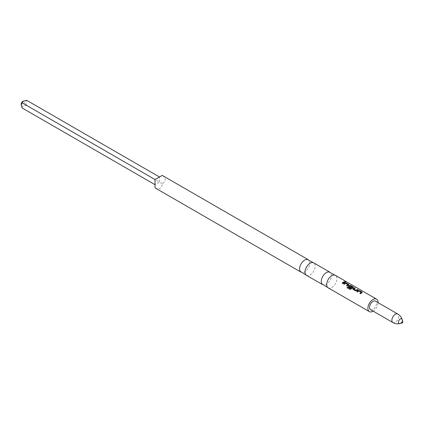 <?xml version="1.0" encoding="UTF-8"?>
<svg xmlns="http://www.w3.org/2000/svg" width="424" height="424" viewBox="0 0 424 424"><rect width="100%" height="100%" fill="white"/><g stroke="black" fill="none" stroke-linecap="round" stroke-linejoin="round"><path stroke-width="0.32" stroke-dasharray="2.12 1.59" d="M344.807 281.743L345.708 281.934M328.187 287.843A7.208 4.16 120 0 0 329.262 288.172A7.208 4.16 120 0 0 336.889 278.663A7.208 4.16 120 0 0 336.216 276.13A7.208 4.16 120 0 0 335.395 275.367M321.949 283.947A7.208 4.16 120 0 0 322.77 284.716A7.208 4.16 120 0 0 328.319 282.787A7.208 4.16 120 0 0 331.467 275.536A7.208 4.16 120 0 0 329.973 272.235A7.208 4.16 120 0 0 328.902 271.906M306.51 275.33A7.208 4.16 120 0 0 307.58 275.653A7.208 4.16 120 0 0 315.207 266.145A7.208 4.16 120 0 0 314.534 263.611A7.208 4.16 120 0 0 313.712 262.848M300.266 271.429A7.208 4.16 120 0 0 301.088 272.197A7.208 4.16 120 0 0 306.642 270.268A7.208 4.16 120 0 0 309.785 263.018A7.208 4.16 120 0 0 308.29 259.716A7.208 4.16 120 0 0 307.22 259.393M159.477 176.988L162.238 175.393C164.183 176.554 165.174 177.937 165.222 179.553C165.174 181.165 164.183 182.553 162.238 183.714C161.777 188.468 159.376 189.851 155.03 187.874L155.03 179.553L159.477 176.988L159.477 182.119L26.564 105.385L25.647 102.285L26.564 100.25M373.173 311.163A7.208 4.16 120 0 0 378.081 302.662M370.534 309.637A4.908 2.83 120 0 0 374.312 308.322A4.908 2.83 120 0 0 376.459 303.388A4.908 2.83 120 0 0 375.441 301.141M21.2 104.166A2.3 1.33 120 0 0 22.827 105.104A2.3 1.33 120 0 0 24.454 102.285A2.3 1.33 120 0 0 22.827 101.347M22.122 107.95C22.446 106.419 23.924 105.565 26.564 105.385M162.238 183.714L159.477 182.119L155.03 184.684M344.956 282.188L344.929 282.326A7.054 4.07 120 0 0 342.767 283.577L342.74 283.465M342.083 283.184L342.767 283.577M345.692 283.322L345.682 283.449A7.054 4.07 120 0 0 344.224 284.419L344.198 284.308M345.772 283.455L347.993 284.599M346.519 285.744L347.182 286.03M347.203 286.142A7.054 4.07 120 0 1 348.756 285.129L348.767 285.002M348.756 285.129L348.735 284.52L348.756 285.129M343.541 284.022L344.224 284.419M347.028 287.769L349.848 289.343M349.895 289.428L351.072 289.089M351.109 289.189A7.054 4.07 120 0 1 353.192 287.695L353.203 287.562M353.192 287.695L353.171 287.08L353.192 287.695M348.597 286.121L348.592 286.847M348.332 286.513L350.553 287.976M350.574 288.087A7.054 4.07 120 0 1 351.236 287.589L351.226 287.467M349.291 286.407A7.054 4.07 120 0 1 350.049 285.972L350.054 285.84M350.139 285.977L352.355 287.122M353.033 288.68L353.033 289.406M352.773 289.078L355.423 290.79M355.445 290.896L356.69 290.679M356.701 290.795A7.054 4.07 120 0 1 358.248 290.011L358.275 289.878M353.807 289.014A7.054 4.07 120 0 1 355.27 288.288L355.291 288.156M359.011 291.012L359.001 291.14A7.054 4.07 120 0 0 357.538 292.104L357.517 291.998M359.091 291.145L361.312 292.29M359.838 293.435L360.501 293.721M360.522 293.827A7.054 4.07 120 0 1 362.075 292.82L362.085 292.687M362.075 292.82L362.054 292.21L362.075 292.82M356.86 291.712L357.538 292.104M392.889 322.547A4.908 2.83 120 0 0 396.673 321.233A4.908 2.83 120 0 0 398.814 316.293A4.908 2.83 120 0 0 397.797 314.046M399.816 323.576A2.687 1.553 120 0 0 402.217 320.072A2.687 1.553 120 0 0 402.153 319.532M336.216 276.13L335.834 275.621M329.533 271.98L329.973 272.235M314.534 263.611L314.152 263.103M307.851 259.462L308.29 259.716M300.648 271.943L301.088 272.197M307.58 275.653L306.95 275.584M322.33 284.462L322.77 284.716M329.262 288.172L328.632 288.097"/><path stroke-width="0.64" d="M345.862 282.05L344.94 282.029M344.972 281.891L345.756 281.796L344.791 281.669M359.907 293.376A7.054 4.07 120 0 1 361.301 292.47L359.011 291.012A7.208 4.16 120 0 0 357.517 291.998L356.833 291.606A7.208 4.16 120 0 1 358.418 290.572L359.685 290.689L362.075 292.072L362.085 292.687L362.075 292.072L359.685 290.689M362.085 292.687A7.208 4.16 120 0 0 360.501 293.721L359.817 293.323A7.208 4.16 120 0 1 361.312 292.337M353.033 289.406L355.423 290.79L356.69 290.679A7.208 4.16 120 0 1 358.275 289.878L357.591 289.481A7.208 4.16 120 0 0 356.096 290.223L353.796 288.898A7.208 4.16 120 0 1 355.291 288.156L354.607 287.758A7.208 4.16 120 0 0 353.022 288.564L353.033 289.406L352.773 289.078M346.98 287.684L349.848 289.343L351.072 289.089A7.208 4.16 120 0 1 353.203 287.562L353.197 286.947L350.807 285.564L349.54 285.447A7.208 4.16 120 0 0 348.586 285.999L348.592 286.847L350.553 287.976A7.208 4.16 120 0 1 351.226 287.467L349.281 286.29A7.208 4.16 120 0 1 350.054 285.84L352.355 287.17A7.208 4.16 120 0 0 350.399 288.569L347.611 287.022A7.208 4.16 120 0 0 346.98 287.684M348.332 286.513L348.592 286.847M353.203 287.562L353.197 286.947L350.807 285.564M346.588 285.691A7.054 4.07 120 0 1 347.982 284.78L345.692 283.322A7.208 4.16 120 0 0 344.198 284.308L343.514 283.916A7.208 4.16 120 0 1 345.099 282.882L346.366 283.004L348.756 284.382L348.767 285.002L348.756 284.382L346.366 283.004M348.767 285.002A7.208 4.16 120 0 0 347.182 286.03L346.498 285.638A7.208 4.16 120 0 1 347.993 284.647M344.956 282.188A7.208 4.16 120 0 0 342.74 283.465L342.057 283.073A7.208 4.16 120 0 1 344.272 281.796L344.956 282.188M378.081 302.662A7.208 4.16 120 0 0 378.081 302.45A7.208 4.16 120 0 0 376.591 299.148L335.395 275.367A7.208 4.16 120 0 0 329.84 277.296A7.208 4.16 120 0 0 326.697 284.546A7.208 4.16 120 0 0 328.187 287.843L369.384 311.629A7.208 4.16 120 0 0 373.173 311.163M376.591 299.148A7.208 4.16 120 0 0 371.037 301.077A7.208 4.16 120 0 0 367.894 308.333A7.208 4.16 120 0 0 369.384 311.629M335.834 275.621L328.902 271.906A7.208 4.16 120 0 0 321.275 281.419A7.208 4.16 120 0 0 321.949 283.947L328.632 288.097M329.533 271.98L313.712 262.848A7.208 4.16 120 0 0 308.158 264.777A7.208 4.16 120 0 0 305.015 272.028A7.208 4.16 120 0 0 306.51 275.33L322.33 284.462M314.152 263.103L307.22 259.393A7.208 4.16 120 0 0 299.593 268.901A7.208 4.16 120 0 0 300.266 271.429L306.95 275.584M300.648 271.943L155.03 187.874L155.03 179.553L162.238 175.393L307.851 259.462M375.441 301.141A4.908 2.83 120 0 0 371.663 302.455A4.908 2.83 120 0 0 369.516 307.389A4.908 2.83 120 0 0 370.534 309.637L392.889 322.547A4.908 2.83 120 0 1 391.877 320.3A4.908 2.83 120 0 1 394.018 315.361A4.908 2.83 120 0 1 397.797 314.046L375.441 301.141M402.8 321.975A0.768 0.445 120 0 0 402.779 321.821A0.768 0.445 120 0 0 402.185 321.71A0.768 0.445 120 0 0 401.714 322.6A0.768 0.445 120 0 0 402.116 322.977A0.768 0.445 120 0 0 402.8 321.975M155.03 179.553L22.122 102.82L21.2 104.855L22.122 107.95L155.03 184.684M159.477 176.988L26.564 100.25L22.827 101.347A2.3 1.33 120 0 0 21.2 104.166L21.2 104.855M23.421 101.002L22.122 102.82M344.791 282.241L344.272 281.796M344.251 281.928A7.054 4.07 120 0 0 342.152 283.126M348.756 285.129L348.735 284.52M346.344 283.137L345.099 282.882M345.088 283.015A7.054 4.07 120 0 0 343.604 283.969M353.192 287.695L353.171 287.08M350.781 285.702L349.54 285.447M349.53 285.58A7.054 4.07 120 0 0 348.597 286.121L348.586 285.999M348.597 286.121L348.618 286.953M351.136 287.53L349.281 286.348M350.399 288.569L350.436 288.67A7.054 4.07 120 0 1 352.349 287.297L352.355 287.17M350.346 288.68L347.611 287.022M347.643 287.122A7.054 4.07 120 0 0 347.06 287.732M358.11 289.931L357.591 289.481M357.565 289.619A7.054 4.07 120 0 0 356.107 290.345L356.096 290.223M356.017 290.345L353.796 288.951M355.127 288.209L354.607 287.758M354.586 287.896A7.054 4.07 120 0 0 353.033 288.68L353.022 288.564M353.033 288.68L353.054 289.518M362.075 292.82L362.054 292.21M359.663 290.827L358.418 290.572M358.407 290.705A7.054 4.07 120 0 0 356.923 291.659M402.779 321.821L402.153 319.532A2.687 1.553 120 0 0 400.065 319.139A2.687 1.553 120 0 0 398.417 322.267A2.687 1.553 120 0 0 399.816 323.576C397.542 324.148 395.237 323.804 392.889 322.547M402.153 319.532C401.512 317.274 400.06 315.451 397.797 314.046M402.116 322.977L399.816 323.576"/></g></svg>
